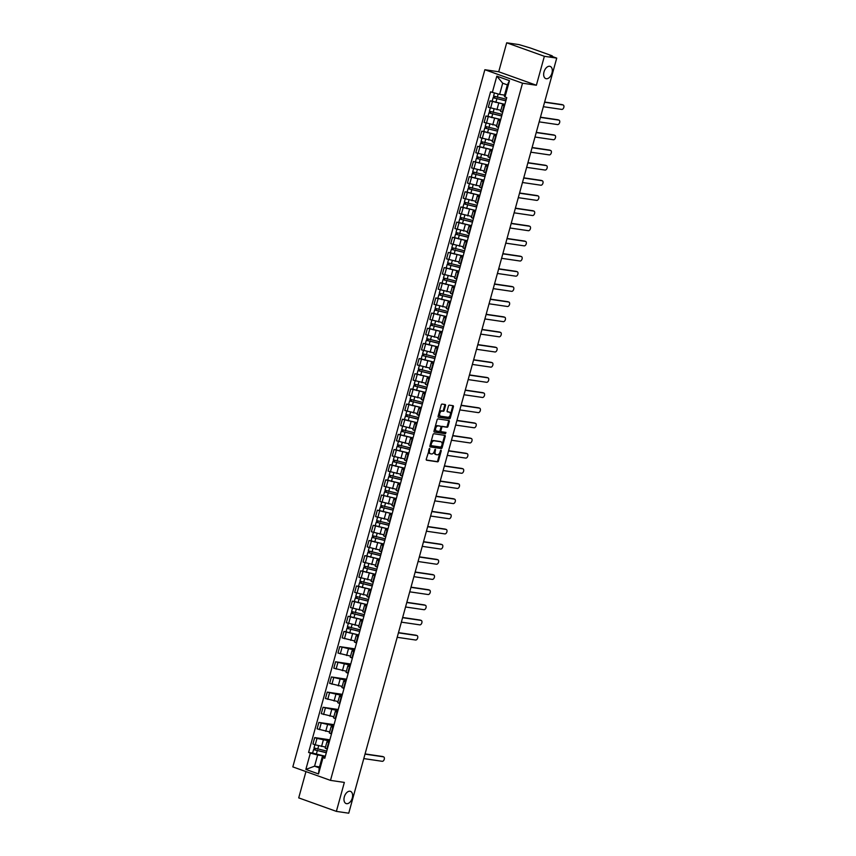 <?xml version="1.0" encoding="UTF-8"?>
<svg xmlns="http://www.w3.org/2000/svg" width="856" height="856" viewBox="0 0 856 856"><rect width="100%" height="100%" fill="white"/><g stroke="black" fill="none" stroke-linecap="round" stroke-linejoin="round"><path stroke-width="1.28" d="M429.669 448.437L426.267 459.18A0.995 0.61 109.7 0 0 426.609 460.218L437.598 461.833A0.995 0.61 109.7 0 0 438.465 460.977L441.257 450.834L441.011 450.106L440.038 452.022A3.178 1.947 109.7 0 1 437.245 454.793L436.335 454.654A3.178 1.947 109.7 0 1 436.1 454.6A3.178 1.947 109.7 0 1 435.223 451.315L435.34 449.272L434.367 451.187A3.178 1.947 109.7 0 1 431.574 453.958L430.664 453.819A3.178 1.947 109.7 0 1 430.429 453.766A3.178 1.947 109.7 0 1 429.552 450.481L429.669 448.437M546.267 78.72A6.484 3.97 109.7 0 0 551.853 73.456A6.484 3.97 109.7 0 0 550.173 66.394A6.484 3.97 109.7 0 0 549.691 66.276A6.484 3.97 109.7 0 0 544.116 71.529A6.484 3.97 109.7 0 0 545.796 78.602A6.484 3.97 109.7 0 0 546.267 78.72M346.584 803.677A6.484 3.97 109.7 0 0 352.158 798.423A6.484 3.97 109.7 0 0 350.479 791.361A6.484 3.97 109.7 0 0 350.008 791.244A6.484 3.97 109.7 0 0 344.433 796.497A6.484 3.97 109.7 0 0 346.113 803.559A6.484 3.97 109.7 0 0 346.584 803.677M445.505 405.584A0.995 0.61 109.7 0 0 445.152 404.535L442.07 404.086A0.995 0.61 109.7 0 0 441.204 404.952L438.101 416.209A0.995 0.61 109.7 0 0 438.443 417.247L449.432 418.862A0.995 0.61 109.7 0 0 450.299 418.006L453.402 406.75A0.995 0.61 109.7 0 0 453.059 405.701L449.336 405.156A0.995 0.61 109.7 0 0 448.458 406.022L447.132 410.837A0.995 0.61 109.7 0 0 447.485 411.875L449.325 412.153A2.664 1.626 109.7 0 1 449.518 412.196A2.664 1.626 109.7 0 1 450.213 415.096A2.664 1.626 109.7 0 1 447.923 417.257L440.69 416.187A2.664 1.626 109.7 0 1 440.498 416.144A2.664 1.626 109.7 0 1 439.813 413.245A2.664 1.626 109.7 0 1 442.092 411.083L443.301 411.265A0.995 0.61 109.7 0 0 444.178 410.399L445.505 405.584L444.745 405.316A0.995 0.61 109.7 0 0 444.692 404.471M522.524 83.203L536.38 85.247L544.363 56.293L556.732 58.112L348.745 813.2L336.376 811.381L344.347 782.416L330.491 780.383L522.524 83.203L484.86 69.721L292.827 766.89L330.491 780.383M433.906 433.746A0.995 0.61 109.7 0 0 433.029 434.613L429.926 445.869A0.995 0.61 109.7 0 0 430.279 446.918L441.257 448.533A0.995 0.61 109.7 0 0 442.135 447.667L445.227 436.41A0.995 0.61 109.7 0 0 444.885 435.372L433.906 433.746M434.013 431.039L437.116 419.782A0.995 0.61 109.7 0 1 437.983 418.916L448.972 420.531A0.995 0.61 109.7 0 1 449.314 421.58L447.988 426.395A0.995 0.61 109.7 0 1 447.121 427.262L442.659 426.598A0.995 0.61 109.7 0 0 441.792 427.465L440.915 430.664A0.995 0.61 109.7 0 0 441.257 431.702L445.944 432.398L445.527 433.725L434.367 432.077A0.995 0.61 109.7 0 1 434.013 431.039M544.363 56.293L506.699 42.8L519.068 44.619L530.41 48.011L551.724 55.651L552.291 56.517M305.956 771.588L298.712 797.888L336.376 811.381M506.699 42.8L498.716 71.765L484.86 69.721M556.732 58.112L550.066 55.726L552.441 56.004M329.068 742.73L326.96 741.745L325.194 748.165L327.302 749.15M329.549 740.986L316.988 738.407L315.222 744.827L325.494 747.063M315.222 744.827L312.932 744.003L314.698 737.583L329.87 739.819M326.96 741.745L329.282 741.938M316.988 738.407L314.698 737.583M333.241 727.579L331.133 726.583L329.367 733.004L331.475 733.988M334.043 724.658L318.871 722.432L317.105 728.841L329.667 731.912M331.133 726.583L333.466 726.776M333.722 725.824L318.871 722.432M337.414 712.417L335.317 711.432L333.551 717.842L335.648 718.826M338.216 709.496L323.044 707.27L321.278 713.679L333.851 716.75M335.317 711.432L337.639 711.614M337.895 710.673L323.044 707.27M341.598 697.255L339.49 696.27L337.724 702.68L339.821 703.664M342.4 694.344L327.217 692.108L325.451 698.517L338.024 701.588M339.49 696.27L341.812 696.452M342.068 695.511L327.217 692.108M345.77 682.093L343.663 681.108L341.897 687.518L344.005 688.502M346.573 679.183L331.4 676.946L329.635 683.356L342.197 686.426M343.663 681.108L345.985 681.29M346.252 680.349L331.4 676.946M349.944 666.931L347.836 665.947L346.07 672.367L348.178 673.351M350.746 664.021L335.573 661.784L333.808 668.204L346.38 671.265M347.836 665.947L350.168 666.139M350.425 665.187L335.573 661.784M354.117 651.769L352.019 650.785L350.254 657.205L352.351 658.189M354.919 648.859L339.746 646.622L337.981 653.042L350.553 656.103M352.019 650.785L354.341 650.977M354.598 650.025L339.746 646.622M358.3 636.618L356.192 635.623L354.427 642.043L356.535 643.027M346.017 631.771L343.919 631.471L342.154 637.88L354.726 640.951M356.192 635.623L358.514 635.815M357.252 634.649L343.919 631.471M362.473 621.456L360.365 620.472L358.6 626.881L360.708 627.865M350.19 616.62L348.103 616.309L346.338 622.719L358.899 625.79M360.365 620.472L362.687 620.654M361.425 619.487L348.103 616.309M366.646 606.294L364.538 605.31L362.773 611.719L364.881 612.703M354.373 601.458L352.276 601.147L350.511 607.557L363.083 610.628M364.538 605.31L366.871 605.492M365.608 604.325L352.276 601.147M370.819 591.132L368.722 590.148L366.957 596.557L369.054 597.542M358.546 586.296L356.449 585.986L354.684 592.395L367.256 595.466M368.722 590.148L371.044 590.33M369.781 589.163L356.449 585.986M375.003 575.97L372.895 574.986L371.13 581.406L373.237 582.39M362.719 571.134L360.633 570.824L358.857 577.244L371.429 580.304M372.895 574.986L375.217 575.178M373.954 574.002L360.633 570.824M379.176 560.808L377.068 559.824L375.303 566.244L377.41 567.228M366.892 555.972L364.806 555.662L363.04 562.082L375.602 565.142M377.068 559.824L379.39 560.017M378.127 558.84L364.806 555.662M383.349 545.657L381.252 544.662L379.476 551.082L381.583 552.067M371.076 540.81L368.979 540.51L367.213 546.92L379.786 549.991M381.252 544.662L383.574 544.855M382.311 543.688L368.979 540.51M387.522 530.495L385.425 529.511L383.659 535.92L385.756 536.905M375.249 525.659L373.152 525.349L371.386 531.758L383.959 534.829M385.425 529.511L387.747 529.693M386.484 528.527L373.152 525.349M391.706 515.333L389.598 514.349L387.832 520.758L389.94 521.743M379.422 510.497L377.336 510.187L375.559 516.596L388.132 519.667M389.598 514.349L391.92 514.531M390.657 513.365L377.336 510.187M395.879 500.172L393.771 499.187L392.005 505.596L394.113 506.591M396.339 498.524L381.509 495.025L379.743 501.434L392.305 504.505M393.771 499.187L396.103 499.369M394.83 498.203L381.509 495.025M400.052 485.01L397.954 484.025L396.178 490.445L398.286 491.43M387.779 480.173L385.682 479.863L383.916 486.283L396.489 489.343M397.954 484.025L400.276 484.218M399.014 483.041L385.682 479.863M404.225 469.848L402.127 468.863L400.362 475.283L402.459 476.268M391.952 465.011L389.855 464.701L388.089 471.121L400.661 474.181M402.127 468.863L404.449 469.056M403.187 467.879L389.855 464.701M408.408 454.697L406.3 453.712L404.535 460.121L406.643 461.106M396.125 449.849L394.038 449.55L392.262 455.959L404.835 459.03M406.3 453.712L408.622 453.894M407.36 452.728L394.038 449.55M412.581 439.535L410.473 438.55L408.708 444.96L410.816 445.944M400.298 434.698L398.211 434.388L396.446 440.797L409.008 443.868M410.473 438.55L412.806 438.732M411.543 437.566L398.211 434.388M416.754 424.373L414.657 423.388L412.881 429.798L414.989 430.782M404.481 419.536L402.384 419.226L400.619 425.635L413.191 428.706M414.657 423.388L416.979 423.57M415.716 422.404L402.384 419.226M420.938 409.211L418.83 408.226L417.065 414.636L419.162 415.631M408.654 404.374L406.557 404.064L404.792 410.484L417.364 413.544M418.83 408.226L421.152 408.419M419.889 407.242L406.557 404.064M425.111 394.049L423.003 393.065L421.238 399.485L423.346 400.469M412.827 389.213L410.741 388.902L408.975 395.322L421.537 398.382M423.003 393.065L425.325 393.257M424.062 392.08L410.741 388.902M429.284 378.887L427.176 377.903L425.411 384.323L427.519 385.307M417 374.051L414.914 373.74L413.148 380.16L425.71 383.221M427.176 377.903L429.509 378.095M428.246 376.918L414.914 373.74M433.457 363.736L431.36 362.751L429.594 369.161L431.692 370.145M421.184 358.889L419.087 358.589L417.321 364.998L429.894 368.069M431.36 362.751L433.682 362.933M432.419 361.767L419.087 358.589M437.641 348.574L435.533 347.59L433.767 353.999L435.865 354.983M425.357 343.738L423.26 343.427L421.494 349.837L434.067 352.907M435.533 347.59L437.855 347.771M436.592 346.605L423.26 343.427M441.814 333.412L439.706 332.428L437.94 338.837L440.048 339.821M429.53 328.576L427.444 328.265L425.678 334.675L438.24 337.745M439.706 332.428L442.028 332.61M440.765 331.443L427.444 328.265M445.987 318.25L443.879 317.266L442.113 323.675L444.221 324.67M433.714 313.414L431.617 313.103L429.851 319.523L442.424 322.584M443.879 317.266L446.211 317.458M444.949 316.281L431.617 313.103M450.16 303.088L448.062 302.104L446.297 308.524L448.394 309.508M437.887 298.252L435.79 297.942L434.024 304.361L446.597 307.422M448.062 302.104L450.384 302.296M449.122 301.119L435.79 297.942M454.343 287.926L452.236 286.942L450.47 293.362L452.567 294.346M442.06 283.09L439.963 282.78L438.197 289.2L450.77 292.26M452.236 286.942L454.557 287.135M453.295 285.958L439.963 282.78M458.516 272.775L456.409 271.791L454.643 278.2L456.751 279.184M446.233 267.928L444.146 267.628L442.381 274.038L454.943 277.109M456.409 271.791L458.73 271.973M457.468 270.806L444.146 267.628M462.689 257.613L460.582 256.629L458.816 263.038L460.924 264.023M450.417 252.777L448.319 252.466L446.554 258.876L459.126 261.947M460.582 256.629L462.914 256.811M461.651 255.644L448.319 252.466M466.862 242.451L464.765 241.467L463 247.876L465.097 248.861M454.59 237.615L452.492 237.305L450.727 243.714L463.299 246.785M464.765 241.467L467.087 241.649M465.825 240.483L452.492 237.305M471.046 227.289L468.938 226.305L467.173 232.714L469.281 233.709M458.763 222.453L456.676 222.143L454.9 228.563L467.472 231.623M468.938 226.305L471.26 226.498M469.998 225.321L456.676 222.143M475.219 212.128L473.111 211.143L471.346 217.563L473.454 218.548M462.935 207.291L460.849 206.981L459.084 213.401L471.645 216.461M473.111 211.143L475.433 211.336M474.171 210.159L460.849 206.981M479.392 196.966L477.295 195.981L475.519 202.401L477.627 203.386M467.119 192.129L465.022 191.819L463.257 198.239L475.829 201.299M477.295 195.981L479.617 196.174M478.354 194.997L465.022 191.819M483.565 181.814L481.468 180.83L479.702 187.239L481.8 188.224M471.292 176.967L469.195 176.668L467.43 183.077L480.002 186.148M481.468 180.83L483.79 181.012M482.527 179.846L469.195 176.668M487.749 166.653L485.641 165.668L483.875 172.077L485.983 173.062M488.198 164.994L473.379 161.506L471.603 167.915L484.175 170.986M485.641 165.668L487.963 165.85M486.7 164.684L473.379 161.506M491.922 151.491L489.814 150.506L488.048 156.916L490.156 157.9M479.638 146.654L477.552 146.344L475.786 152.753L488.348 155.824M489.814 150.506L492.136 150.688M490.873 149.522L477.552 146.344M496.095 136.329L493.998 135.344L492.221 141.754L494.329 142.749M483.822 131.492L481.725 131.182L479.959 137.602L492.532 140.662M493.998 135.344L496.32 135.537M495.057 134.36L481.725 131.182M500.268 121.167L498.171 120.182L496.405 126.602L498.502 127.587M487.995 116.33L485.898 116.02L484.132 122.44L496.705 125.5M498.171 120.182L500.493 120.375M499.23 119.198L485.898 116.02M504.452 106.005L502.344 105.021L500.578 111.441L502.686 112.425M492.168 101.169L490.081 100.858L488.305 107.278L500.878 110.338M502.344 105.021L504.666 105.213M503.403 104.036L490.081 100.858M323.846 755.923L317.651 755.013L314.569 766.184L319.245 767.864L322.316 756.683L325.109 757.1M319.502 766.912L314.569 766.184L305.86 769.426L310.364 753.098L317.651 755.013M322.316 756.683L323.022 757.635L318.518 773.952L305.86 769.426M492.328 92.469L496.822 76.141L509.481 80.678L504.987 96.996L504.291 96.054L507.362 84.883L502.697 83.203L499.615 94.385L490.563 91.838L308.588 752.467L310.364 753.098M323.022 757.635L324.788 758.266L506.752 97.638L504.987 96.996M536.38 85.247L498.716 71.765M499.615 94.385L504.195 95.059M312.611 753.055L308.588 752.467M318.518 773.952L319.245 767.864M507.362 84.883L509.481 80.678M502.697 83.203L496.822 76.141M429.188 448.747L428.792 450.213A3.178 1.947 109.7 0 0 429.669 453.487A3.178 1.947 109.7 0 0 429.905 453.552M435.576 454.386A3.178 1.947 109.7 0 1 435.351 454.322A3.178 1.947 109.7 0 1 434.474 451.048L434.859 449.582M426.32 460.014L436.838 461.566A0.995 0.61 109.7 0 0 437.716 460.699L440.53 450.417M429.99 446.714L440.508 448.266A0.995 0.61 109.7 0 0 441.375 447.399L444.478 436.143A0.995 0.61 109.7 0 0 444.425 435.297M431.071 444.949L431.264 445.666L440.958 447.1L441.942 445.109A3.178 1.947 109.7 0 0 441.065 441.824A3.178 1.947 109.7 0 0 440.84 441.771L434.249 440.797A3.178 1.947 109.7 0 0 431.456 443.569L431.071 444.949L430.322 444.681L431.221 445.644M440.53 441.664A3.178 1.947 109.7 0 0 440.316 441.557A3.178 1.947 109.7 0 0 440.08 441.503L440.84 441.771M430.322 444.681L430.696 443.29A3.178 1.947 109.7 0 1 433.489 440.53L440.08 441.503M441.118 431.659L440.508 431.435A0.995 0.61 109.7 0 1 440.155 430.397L441.033 427.198A0.995 0.61 109.7 0 1 441.91 426.331L446.361 426.994A0.995 0.61 109.7 0 0 447.239 426.127L448.565 421.312A0.995 0.61 109.7 0 0 448.501 420.467M434.078 431.884L444.778 433.457L445.366 432.312M438.037 425.924A2.664 1.626 109.7 0 0 435.758 428.075A2.664 1.626 109.7 0 0 436.442 430.975A2.664 1.626 109.7 0 0 436.635 431.028L439.182 431.403A0.995 0.61 109.7 0 0 440.059 430.536L440.936 427.337A0.995 0.61 109.7 0 0 440.594 426.299L437.288 425.657A2.664 1.626 109.7 0 0 434.998 427.807A2.664 1.626 109.7 0 0 435.693 430.707A2.664 1.626 109.7 0 0 435.886 430.761M439.973 426.074A0.995 0.61 109.7 0 0 439.834 426.031L440.594 426.299M437.288 425.657L439.834 426.031M439.941 415.92A2.664 1.626 109.7 0 1 439.749 415.866A2.664 1.626 109.7 0 1 439.053 412.977A2.664 1.626 109.7 0 1 441.343 410.816L442.552 410.998A0.995 0.61 109.7 0 0 443.419 410.131L444.745 405.316M448.951 412.014A2.664 1.626 109.7 0 0 448.769 411.929A2.664 1.626 109.7 0 0 448.576 411.875L449.325 412.153M447.196 411.672L448.576 411.875M438.154 417.043L448.672 418.595A0.995 0.61 109.7 0 0 449.55 417.728L452.653 406.472A0.995 0.61 109.7 0 0 452.589 405.637M326.767 751.087L314.013 747.951L314.912 744.709M325.483 747.117L324.638 746.935M326.35 752.595L314.826 749.952L315.479 748.583M363.789 758.587L382.215 761.305A2.333 1.423 109.7 0 0 384.226 759.411A2.333 1.423 109.7 0 0 383.616 756.875A2.333 1.423 109.7 0 0 383.445 756.832L365.02 754.115M326.307 752.745L313.564 749.599L314.494 748.24M325.344 756.244L312.601 753.098L313.564 749.599M365.073 753.922L382.471 756.479A2.333 1.423 -70.3 0 1 382.643 756.522A2.333 1.423 -70.3 0 1 382.793 756.597M315.062 750.091L314.12 749.599M360.173 629.813L347.418 626.667L348.317 623.425M358.889 625.843L358.043 625.661M359.755 631.321L348.242 628.678L348.884 627.309M397.195 637.303L415.62 640.02A2.333 1.423 109.7 0 0 417.632 638.127A2.333 1.423 109.7 0 0 417.022 635.591A2.333 1.423 109.7 0 0 416.851 635.548L398.425 632.841M359.713 631.461L346.969 628.325L347.9 626.956M358.75 634.959L346.006 631.824L346.969 628.325M398.479 632.638L415.877 635.195A2.333 1.423 -70.3 0 1 416.048 635.238A2.333 1.423 -70.3 0 1 416.198 635.312M348.467 628.807L347.525 628.325M364.346 614.651L351.602 611.516L352.49 608.274M363.062 610.681L362.216 610.499M363.928 616.16L352.415 613.517L353.057 612.147M401.368 622.152L419.804 624.859A2.333 1.423 109.7 0 0 421.805 622.975A2.333 1.423 109.7 0 0 421.195 620.429A2.333 1.423 109.7 0 0 421.034 620.386L402.598 617.679M363.896 616.299L351.142 613.163L352.073 611.794M362.923 619.798L350.179 616.662L351.142 613.163M402.652 617.476L420.05 620.044A2.333 1.423 -70.3 0 1 420.221 620.086A2.333 1.423 -70.3 0 1 420.382 620.161M352.64 613.656L351.698 613.163M368.519 599.489L355.775 596.354L356.663 593.112M367.235 595.519L366.389 595.337M368.101 600.998L356.588 598.355L357.23 596.985M405.541 606.99L423.977 609.697A2.333 1.423 109.7 0 0 425.978 607.813A2.333 1.423 109.7 0 0 425.379 605.267A2.333 1.423 109.7 0 0 425.207 605.235L406.782 602.517M368.069 601.137L355.315 598.002L356.257 596.643M367.106 604.636L354.352 601.5L355.315 598.002M406.835 602.314L424.223 604.882A2.333 1.423 -70.3 0 1 424.394 604.925A2.333 1.423 -70.3 0 1 424.555 604.999M356.813 598.494L355.882 598.002M372.702 584.327L359.948 581.192L360.847 577.95M371.418 580.357L370.562 580.175M372.285 585.836L360.761 583.193L361.403 581.823M409.724 591.828L428.15 594.535A2.333 1.423 109.7 0 0 430.151 592.652A2.333 1.423 109.7 0 0 429.552 590.116A2.333 1.423 109.7 0 0 429.38 590.073L410.955 587.355M372.242 585.986L359.499 582.84L360.43 581.481M371.279 589.484L358.536 586.339L359.499 582.84M411.008 587.163L428.407 589.72A2.333 1.423 -70.3 0 1 428.567 589.763A2.333 1.423 -70.3 0 1 428.728 589.838M360.997 583.332L360.055 582.84M376.875 569.165L364.121 566.03L365.02 562.788M375.591 565.195L374.746 565.014M376.458 570.674L364.945 568.031L365.587 566.672M413.897 576.666L432.323 579.384A2.333 1.423 109.7 0 0 434.334 577.49A2.333 1.423 109.7 0 0 433.725 574.954A2.333 1.423 109.7 0 0 433.553 574.911L415.128 572.193M376.415 570.824L363.672 567.688L364.603 566.319M375.452 574.322L362.709 571.177L363.672 567.688M415.181 572.001L432.58 574.558A2.333 1.423 -70.3 0 1 432.751 574.601A2.333 1.423 -70.3 0 1 432.901 574.676M365.17 568.17L364.228 567.678M381.048 554.014L368.305 550.868L369.193 547.626M379.764 550.034L378.919 549.862M380.631 555.512L369.118 552.869L369.76 551.51M418.07 561.504L436.507 564.222A2.333 1.423 109.7 0 0 438.507 562.328A2.333 1.423 109.7 0 0 437.898 559.792A2.333 1.423 109.7 0 0 437.737 559.749L419.301 557.031M380.599 555.662L367.845 552.527L368.776 551.157M379.625 559.161L366.882 556.025L367.845 552.527M419.354 556.839L436.753 559.396A2.333 1.423 -70.3 0 1 436.924 559.439A2.333 1.423 -70.3 0 1 437.084 559.514M369.343 553.008L368.401 552.516M385.221 538.852L372.478 535.706L373.366 532.475M383.948 534.882L383.092 534.7M384.815 540.361L373.291 537.718L373.933 536.348M422.254 546.342L440.68 549.06A2.333 1.423 109.7 0 0 442.68 547.166A2.333 1.423 109.7 0 0 442.081 544.63A2.333 1.423 109.7 0 0 441.91 544.587L423.485 541.88M384.772 540.5L372.018 537.365L372.959 535.995M383.809 543.999L371.055 540.864L372.018 537.365M423.538 541.677L440.926 544.234A2.333 1.423 -70.3 0 1 441.097 544.277A2.333 1.423 -70.3 0 1 441.257 544.352M373.526 537.846L372.585 537.365M389.405 523.69L376.651 520.555L377.55 517.313M388.121 519.72L387.265 519.538M388.988 525.199L377.464 522.556L378.106 521.186M426.427 531.191L444.853 533.898A2.333 1.423 109.7 0 0 446.853 532.015A2.333 1.423 109.7 0 0 446.254 529.468A2.333 1.423 109.7 0 0 446.083 529.425L427.658 526.718M388.945 525.338L376.201 522.203L377.132 520.833M387.982 528.837L375.238 525.702L376.201 522.203M427.711 526.515L445.109 529.083A2.333 1.423 -70.3 0 1 445.27 529.126A2.333 1.423 -70.3 0 1 445.43 529.201M377.699 522.695L376.758 522.203M393.578 508.528L380.834 505.393L381.723 502.151M392.294 504.559L391.449 504.377M393.161 510.037L381.648 507.394L382.29 506.024M430.6 516.029L449.026 518.736A2.333 1.423 109.7 0 0 451.037 516.853A2.333 1.423 109.7 0 0 450.427 514.317A2.333 1.423 109.7 0 0 450.256 514.274L431.831 511.556M393.118 510.176L380.374 507.041L381.305 505.682M392.155 513.675L379.411 510.54L380.374 507.041M431.884 511.353L449.282 513.921A2.333 1.423 -70.3 0 1 449.454 513.964A2.333 1.423 -70.3 0 1 449.603 514.039M381.872 507.533L380.931 507.041M397.751 493.366L385.007 490.231L385.895 486.989M396.467 489.397L395.622 489.215M397.334 494.875L385.821 492.232L386.463 490.863M434.773 500.867L453.209 503.585A2.333 1.423 109.7 0 0 455.21 501.691A2.333 1.423 109.7 0 0 454.611 499.155A2.333 1.423 109.7 0 0 454.44 499.112L436.004 496.394M397.302 495.025L384.547 491.879L385.478 490.52M436.068 496.202L453.455 498.759A2.333 1.423 -70.3 0 1 453.627 498.802A2.333 1.423 -70.3 0 1 453.787 498.877M386.045 492.371L385.104 491.879M401.924 478.204L389.18 475.069L390.069 471.827M400.651 474.235L399.795 474.053M401.518 479.713L389.994 477.07L390.636 475.711M438.957 485.705L457.382 488.423A2.333 1.423 109.7 0 0 459.383 486.529A2.333 1.423 109.7 0 0 458.784 483.993A2.333 1.423 109.7 0 0 458.613 483.95L440.187 481.233M401.475 479.863L388.731 476.728L389.662 475.358M400.512 483.362L387.757 480.216L388.731 476.728M440.241 481.04L457.628 483.597A2.333 1.423 -70.3 0 1 457.8 483.64A2.333 1.423 -70.3 0 1 457.96 483.715M390.229 477.209L389.287 476.717M406.108 463.053L393.353 459.907L394.252 456.665M404.824 459.073L403.968 458.902M405.69 464.551L394.167 461.908L394.819 460.549M443.13 470.543L461.555 473.261A2.333 1.423 109.7 0 0 463.567 471.367A2.333 1.423 109.7 0 0 462.957 468.831A2.333 1.423 109.7 0 0 462.786 468.788L444.36 466.071M405.648 464.701L392.904 461.566L393.835 460.196M404.685 468.2L391.941 465.065L392.904 461.566M444.414 465.878L461.812 468.435A2.333 1.423 -70.3 0 1 461.983 468.478A2.333 1.423 -70.3 0 1 462.133 468.553M394.402 462.047L393.46 461.555M410.281 447.891L397.537 444.745L398.425 441.514M408.997 443.922L408.151 443.74M409.864 449.4L398.35 446.757L398.992 445.388M447.303 455.381L465.728 458.099A2.333 1.423 109.7 0 0 467.74 456.216A2.333 1.423 109.7 0 0 467.13 453.669A2.333 1.423 109.7 0 0 466.959 453.627L448.533 450.919M409.821 449.539L397.077 446.404L398.008 445.034M408.858 453.038L396.114 449.903L397.077 446.404M448.587 450.716L465.985 453.273A2.333 1.423 -70.3 0 1 466.156 453.316A2.333 1.423 -70.3 0 1 466.317 453.391M398.575 446.885L397.633 446.404M414.454 432.729L401.71 429.594L402.598 426.352M413.17 428.76L412.325 428.578M414.036 434.238L402.523 431.595L403.165 430.226M451.476 440.23L469.912 442.937A2.333 1.423 109.7 0 0 471.913 441.054A2.333 1.423 109.7 0 0 471.314 438.507A2.333 1.423 109.7 0 0 471.142 438.465L452.706 435.758M414.004 434.377L401.25 431.242L402.181 429.873M413.041 437.876L400.287 434.741L401.25 431.242M452.771 435.554L470.158 438.122A2.333 1.423 -70.3 0 1 470.329 438.165A2.333 1.423 -70.3 0 1 470.49 438.24M402.748 431.734L401.806 431.242M418.627 417.568L405.883 414.432L406.782 411.19M417.354 413.598L416.498 413.416M418.22 419.076L406.696 416.433L407.338 415.064M455.66 425.068L474.085 427.775A2.333 1.423 109.7 0 0 476.086 425.892A2.333 1.423 109.7 0 0 475.487 423.356A2.333 1.423 109.7 0 0 475.315 423.313L456.89 420.596M418.177 419.215L405.434 416.08L406.365 414.721M417.214 422.714L404.46 419.579L405.434 416.08M456.944 420.392L474.331 422.96A2.333 1.423 -70.3 0 1 474.502 423.003A2.333 1.423 -70.3 0 1 474.663 423.078M406.932 416.572L405.99 416.08M422.81 402.406L410.056 399.271L410.955 396.028M421.526 398.436L420.681 398.254M422.393 403.914L410.869 401.271L411.522 399.902M459.833 409.906L478.258 412.624A2.333 1.423 109.7 0 0 480.27 410.73A2.333 1.423 109.7 0 0 479.66 408.194A2.333 1.423 109.7 0 0 479.488 408.151L461.063 405.434M422.35 404.064L409.607 400.918L410.538 399.559M421.387 407.563L408.644 404.417L409.607 400.918M461.117 405.241L478.515 407.798A2.333 1.423 -70.3 0 1 478.686 407.841A2.333 1.423 -70.3 0 1 478.836 407.916M411.105 401.411L410.163 400.918M426.984 387.244L414.24 384.109L415.128 380.867M425.7 383.274L424.854 383.103M426.566 388.752L415.053 386.11L415.695 384.751M464.005 394.744L482.431 397.462A2.333 1.423 109.7 0 0 484.443 395.568A2.333 1.423 109.7 0 0 483.833 393.032A2.333 1.423 109.7 0 0 483.661 392.99L465.236 390.272M426.523 388.902L413.78 385.767L414.711 384.398M425.56 392.401L412.817 389.255L413.78 385.767M465.29 390.079L482.688 392.637A2.333 1.423 -70.3 0 1 482.859 392.679A2.333 1.423 -70.3 0 1 483.019 392.754M415.278 386.249L414.336 385.756M431.156 372.093L418.413 368.947L419.301 365.705M429.873 368.112L429.027 367.941M430.739 373.591L419.226 370.948L419.868 369.589M468.179 379.583L486.615 382.3A2.333 1.423 109.7 0 0 488.615 380.406A2.333 1.423 109.7 0 0 488.016 377.87A2.333 1.423 109.7 0 0 487.845 377.828L469.409 375.11M430.707 373.74L417.953 370.605L418.894 369.236M429.744 377.239L416.99 374.104L417.953 370.605M469.473 374.917L486.861 377.475A2.333 1.423 -70.3 0 1 487.032 377.517A2.333 1.423 -70.3 0 1 487.192 377.592M419.451 371.087L418.509 370.605M435.33 356.931L422.586 353.785L423.485 350.553M434.056 352.961L433.2 352.779M434.923 358.439L423.399 355.796L424.041 354.427M472.362 364.421L490.788 367.138A2.333 1.423 109.7 0 0 492.789 365.255A2.333 1.423 109.7 0 0 492.189 362.709A2.333 1.423 109.7 0 0 492.018 362.666L473.593 359.959M434.88 358.578L422.136 355.443L423.067 354.074M433.917 362.077L421.173 358.942L422.136 355.443M473.646 359.755L491.034 362.313A2.333 1.423 -70.3 0 1 491.205 362.356A2.333 1.423 -70.3 0 1 491.365 362.43M423.634 355.925L422.693 355.443M439.513 341.769L426.759 338.634L427.658 335.392M438.229 337.799L437.384 337.617M439.096 343.277L427.572 340.635L428.225 339.265M476.535 349.269L494.961 351.976A2.333 1.423 109.7 0 0 496.972 350.093A2.333 1.423 109.7 0 0 496.362 347.547A2.333 1.423 109.7 0 0 496.191 347.504L477.766 344.797M439.053 343.416L426.309 340.281L427.24 338.912M438.09 346.915L425.346 343.78L426.309 340.281M477.819 344.594L495.217 347.161A2.333 1.423 -70.3 0 1 495.389 347.204A2.333 1.423 -70.3 0 1 495.538 347.279M427.807 340.774L426.866 340.281M443.686 326.607L430.943 323.472L431.831 320.23M442.402 322.637L441.557 322.455M443.269 328.115L431.756 325.473L432.398 324.103M480.708 334.108L499.134 336.815A2.333 1.423 109.7 0 0 501.145 334.931A2.333 1.423 109.7 0 0 500.535 332.395A2.333 1.423 109.7 0 0 500.375 332.353L481.939 329.635M443.226 328.255L430.482 325.12L431.413 323.761M442.263 331.754L429.519 328.618L430.482 325.12M481.992 329.432L499.39 332A2.333 1.423 -70.3 0 1 499.562 332.042A2.333 1.423 -70.3 0 1 499.722 332.117M431.98 325.612L431.039 325.12M447.859 311.445L435.115 308.31L436.004 305.068M446.575 307.475L445.73 307.293M447.442 312.954L435.929 310.311L436.571 308.941M484.881 318.946L503.317 321.663A2.333 1.423 109.7 0 0 505.318 319.77A2.333 1.423 109.7 0 0 504.719 317.234A2.333 1.423 109.7 0 0 504.548 317.191L486.122 314.473M447.41 313.103L434.655 309.958L435.597 308.599M446.447 316.602L433.692 313.457L434.655 309.958M486.176 314.28L503.563 316.838A2.333 1.423 -70.3 0 1 503.735 316.88A2.333 1.423 -70.3 0 1 503.895 316.955M436.153 310.45L435.212 309.958M452.043 296.283L439.289 293.148L440.187 289.906M450.759 292.313L449.903 292.142M451.626 297.792L440.102 295.149L440.744 293.79M489.065 303.784L507.49 306.502A2.333 1.423 109.7 0 0 509.491 304.608A2.333 1.423 109.7 0 0 508.892 302.072A2.333 1.423 109.7 0 0 508.721 302.029L490.295 299.311M451.583 297.942L438.839 294.806L439.77 293.437M450.62 301.44L437.876 298.305L438.839 294.806M490.349 299.119L507.747 301.676A2.333 1.423 -70.3 0 1 507.908 301.719A2.333 1.423 -70.3 0 1 508.068 301.794M440.337 295.288L439.396 294.796M456.216 281.132L443.462 277.986L444.36 274.744M454.932 277.151L454.087 276.98M455.799 282.63L444.285 279.987L444.927 278.628M493.238 288.622L511.663 291.34A2.333 1.423 109.7 0 0 513.675 289.446A2.333 1.423 109.7 0 0 513.065 286.91A2.333 1.423 109.7 0 0 512.894 286.867L494.468 284.16M455.756 282.78L443.012 279.645L443.943 278.275M454.793 286.279L442.049 283.143L443.012 279.645M494.522 283.957L511.92 286.514A2.333 1.423 -70.3 0 1 512.091 286.557A2.333 1.423 -70.3 0 1 512.241 286.632M444.51 280.126L443.569 279.645M460.389 265.97L447.645 262.824L448.533 259.593M459.105 262L458.26 261.818M459.972 267.479L448.458 264.836L449.1 263.466M497.411 273.46L515.836 276.178A2.333 1.423 109.7 0 0 517.848 274.295A2.333 1.423 109.7 0 0 517.238 271.748A2.333 1.423 109.7 0 0 517.077 271.705L498.641 268.998M459.929 267.618L447.185 264.483L448.116 263.113M458.966 271.117L446.222 267.981L447.185 264.483M498.695 268.795L516.093 271.352A2.333 1.423 -70.3 0 1 516.264 271.395A2.333 1.423 -70.3 0 1 516.425 271.47M448.683 264.964L447.742 264.483M464.562 250.808L451.818 247.673L452.706 244.431M463.278 246.838L462.433 246.656M464.145 252.317L452.631 249.674L453.273 248.304M501.584 258.309L520.02 261.016A2.333 1.423 109.7 0 0 522.021 259.133A2.333 1.423 109.7 0 0 521.422 256.586A2.333 1.423 109.7 0 0 521.25 256.543L502.825 253.836M464.113 252.456L451.358 249.321L452.3 247.962M463.15 255.955L450.395 252.82L451.358 249.321M502.879 253.633L520.266 256.201A2.333 1.423 -70.3 0 1 520.437 256.244A2.333 1.423 -70.3 0 1 520.598 256.319M452.856 249.813L451.925 249.321M468.746 235.646L455.991 232.511L456.89 229.269M467.462 231.676L466.606 231.495M468.328 237.155L456.804 234.512L457.446 233.142M505.768 243.147L524.193 245.854A2.333 1.423 109.7 0 0 526.194 243.971A2.333 1.423 109.7 0 0 525.595 241.435A2.333 1.423 109.7 0 0 525.423 241.392L506.998 238.674M468.286 237.294L455.542 234.159L456.473 232.8M467.323 240.793L454.579 237.658L455.542 234.159M507.052 238.471L524.45 241.039A2.333 1.423 -70.3 0 1 524.61 241.082A2.333 1.423 -70.3 0 1 524.771 241.157M457.04 234.651L456.098 234.159M472.919 220.484L460.164 217.349L461.063 214.107M471.635 216.514L470.789 216.333M472.501 221.993L460.988 219.35L461.63 217.98M509.941 227.985L528.366 230.703A2.333 1.423 109.7 0 0 530.378 228.809A2.333 1.423 109.7 0 0 529.768 226.273A2.333 1.423 109.7 0 0 529.596 226.23L511.171 223.512M472.459 222.143L459.715 218.997L460.646 217.638M471.495 225.642L458.752 222.496L459.715 218.997M511.225 223.32L528.623 225.877A2.333 1.423 -70.3 0 1 528.794 225.92A2.333 1.423 -70.3 0 1 528.944 225.995M461.213 219.489L460.271 218.997M477.092 205.322L464.348 202.187L465.236 198.945M475.808 201.353L474.962 201.181M476.674 206.831L465.161 204.188L465.803 202.829M514.114 212.823L532.55 215.541A2.333 1.423 109.7 0 0 534.551 213.647A2.333 1.423 109.7 0 0 533.941 211.111A2.333 1.423 109.7 0 0 533.78 211.068L515.344 208.35M476.642 206.981L463.888 203.846L464.819 202.476M475.669 210.48L462.925 207.345L463.888 203.846M515.398 208.158L532.796 210.715A2.333 1.423 -70.3 0 1 532.967 210.758A2.333 1.423 -70.3 0 1 533.128 210.833M465.386 204.327L464.444 203.835M481.265 190.171L468.521 187.025L469.409 183.783M479.991 186.191L479.135 186.019M480.858 191.669L469.334 189.026L469.976 187.667M518.297 197.661L536.723 200.379A2.333 1.423 109.7 0 0 538.724 198.485A2.333 1.423 109.7 0 0 538.124 195.949A2.333 1.423 109.7 0 0 537.953 195.906L519.528 193.199M480.815 191.819L468.061 188.684L469.002 187.314M479.852 195.318L467.098 192.183L468.061 188.684M519.581 192.996L536.969 195.553A2.333 1.423 -70.3 0 1 537.14 195.596A2.333 1.423 -70.3 0 1 537.301 195.671M469.57 189.165L468.628 188.684M485.448 175.009L472.694 171.874L473.593 168.632M484.164 171.04L483.308 170.858M485.031 176.518L473.507 173.875L474.149 172.505M522.47 182.499L540.896 185.217A2.333 1.423 109.7 0 0 542.897 183.334A2.333 1.423 109.7 0 0 542.297 180.787A2.333 1.423 109.7 0 0 542.126 180.744L523.701 178.037M484.988 176.657L472.245 173.522L473.175 172.152M484.025 180.156L471.281 177.021L472.245 173.522M523.754 177.834L541.153 180.391A2.333 1.423 -70.3 0 1 541.313 180.434A2.333 1.423 -70.3 0 1 541.474 180.509M473.743 174.003L472.801 173.522M489.621 159.847L476.878 156.712L477.766 153.47M488.337 155.878L487.492 155.696M489.204 161.356L477.691 158.713L478.333 157.344M526.643 167.348L545.069 170.055A2.333 1.423 109.7 0 0 547.08 168.172A2.333 1.423 109.7 0 0 546.47 165.625A2.333 1.423 109.7 0 0 546.299 165.583L527.874 162.875M489.161 161.495L476.418 158.36L477.348 157.001M527.927 162.672L545.326 165.24A2.333 1.423 -70.3 0 1 545.497 165.283A2.333 1.423 -70.3 0 1 545.647 165.358M477.916 158.852L476.974 158.36M493.794 144.685L481.051 141.55L481.939 138.308M492.51 140.716L491.665 140.534M493.377 146.194L481.864 143.551L482.506 142.182M530.816 152.186L549.252 154.893A2.333 1.423 109.7 0 0 551.253 153.01A2.333 1.423 109.7 0 0 550.654 150.474A2.333 1.423 109.7 0 0 550.483 150.431L532.047 147.714M493.345 146.333L480.591 143.198L481.521 141.839M492.382 149.832L479.628 146.697L480.591 143.198M532.1 147.51L549.499 150.078A2.333 1.423 -70.3 0 1 549.67 150.121A2.333 1.423 -70.3 0 1 549.83 150.196M482.089 143.69L481.147 143.198M497.967 129.524L485.224 126.388L486.112 123.146M496.694 125.554L495.838 125.372M497.561 131.032L486.037 128.389L486.679 127.02M535 137.024L553.425 139.742A2.333 1.423 109.7 0 0 555.426 137.848A2.333 1.423 109.7 0 0 554.827 135.312A2.333 1.423 109.7 0 0 554.656 135.269L536.231 132.552M497.518 131.182L484.764 128.036L485.705 126.677M496.555 134.681L483.8 131.535L484.764 128.036M536.284 132.359L553.672 134.916A2.333 1.423 -70.3 0 1 553.843 134.959A2.333 1.423 -70.3 0 1 554.003 135.034M486.272 128.528L485.331 128.036M502.151 114.362L489.397 111.227L490.295 107.984M500.867 110.392L500.011 110.221M501.734 115.87L490.21 113.227L490.863 111.868M539.173 121.862L557.598 124.58A2.333 1.423 109.7 0 0 559.599 122.686A2.333 1.423 109.7 0 0 559 120.15A2.333 1.423 109.7 0 0 558.829 120.108L540.404 117.39M501.691 116.02L488.947 112.885L489.878 111.515M500.728 119.519L487.984 116.384L488.947 112.885M540.457 117.197L557.855 119.754A2.333 1.423 -70.3 0 1 558.026 119.797A2.333 1.423 -70.3 0 1 558.176 119.872M490.445 113.367L489.504 112.874M506.324 99.21L493.58 96.065L494.415 93.015M505.907 100.708L494.394 98.066L495.036 96.707M543.346 106.7L561.771 109.418A2.333 1.423 109.7 0 0 563.783 107.524A2.333 1.423 109.7 0 0 563.173 104.988A2.333 1.423 109.7 0 0 563.002 104.946L544.577 102.239M505.864 100.858L493.12 97.723L494.051 96.353M504.901 104.357L492.157 101.222L493.12 97.723M544.63 102.035L562.028 104.593A2.333 1.423 -70.3 0 1 562.199 104.635A2.333 1.423 -70.3 0 1 562.36 104.71M494.618 98.205L493.677 97.723M488.198 116.844L486.433 123.264M484.025 132.006L482.26 138.415M479.852 147.168L478.076 153.577M475.669 162.33L473.903 168.739M471.495 177.492L469.73 183.901M467.323 192.643L465.557 199.063M463.15 207.805L461.373 214.225M458.966 222.967L457.2 229.376M454.793 238.129L453.027 244.538M450.62 253.29L448.854 259.7M446.436 268.452L444.671 274.862M442.263 283.604L440.498 290.024M438.09 298.765L436.325 305.185M433.917 313.927L432.152 320.337M429.733 329.089L427.968 335.499M425.56 344.251L423.795 350.66M421.387 359.402L419.622 365.822M417.214 374.564L415.449 380.984M413.031 389.726L411.265 396.146M408.858 404.888L407.092 411.297M404.685 420.05L402.919 426.459M400.512 435.212L398.736 441.621M396.328 450.363L394.562 456.783M392.155 465.525L390.39 471.945M387.982 480.687L386.216 487.107M383.809 495.849L382.033 502.258M379.625 511.011L377.86 517.42M375.452 526.173L373.687 532.582M371.279 541.324L369.514 547.744M367.106 556.486L365.33 562.906M362.923 571.648L361.157 578.067M358.75 586.809L356.984 593.219M354.577 601.971L352.811 608.381M350.393 617.133L348.627 623.543M346.22 632.284L344.454 638.704M342.047 647.446L340.281 653.866M337.874 662.608L336.108 669.028M333.69 677.77L331.925 684.179M329.517 692.932L327.752 699.341M325.344 708.094L323.579 714.503M321.171 723.245L319.406 729.665M492.371 101.682L490.606 108.102M498.695 103.351L496.929 109.761M494.522 118.513L492.756 124.923M499.797 120.996L498.031 127.416M490.349 133.664L488.583 140.084M495.624 136.157L493.859 142.578M486.176 148.826L484.41 155.246M491.451 151.319L489.685 157.739M481.992 163.988L480.227 170.398M487.278 166.481L485.502 172.891M477.819 179.15L476.054 185.559M483.094 181.643L481.329 188.053M473.646 194.312L471.881 200.721M478.921 196.805L477.156 203.214M469.473 209.474L467.697 215.883M474.748 211.956L472.983 218.376M465.29 224.625L463.524 231.045M470.565 227.118L468.799 233.538M461.117 239.787L459.351 246.207M466.392 242.28L464.626 248.7M456.944 254.949L455.178 261.358M462.219 257.442L460.453 263.851M452.771 270.111L450.994 276.52M458.046 272.604L456.28 279.013M448.587 285.273L446.821 291.682M453.862 287.766L452.096 294.175M444.414 300.424L442.648 306.844M449.689 302.917L447.923 309.337M440.241 315.586L438.475 322.006M445.516 318.079L443.75 324.499M436.068 330.748L434.292 337.168M441.343 333.241L439.577 339.661M431.884 345.91L430.119 352.319M437.159 348.403L435.394 354.812M427.711 361.072L425.946 367.481M432.986 363.565L431.221 369.974M423.538 376.233L421.773 382.643M428.813 378.726L427.048 385.136M419.354 391.385L417.589 397.805M424.64 393.878L422.875 400.298M415.181 406.547L413.416 412.966M420.457 409.04L418.691 415.46M411.008 421.708L409.243 428.128M416.284 424.202L414.518 430.622M406.835 436.87L405.07 443.28M412.111 439.363L410.345 445.773M402.652 452.032L400.886 458.442M407.938 454.525L406.161 460.935M398.479 467.194L396.713 473.603M403.754 469.687L401.988 476.096M394.306 482.345L392.54 488.765M399.581 484.838L397.815 491.258M390.133 497.507L388.367 503.927M395.408 500L393.642 506.42M385.949 512.669L384.184 519.089M391.235 515.162L389.459 521.582M381.776 527.831L380.01 534.24M387.051 530.324L385.286 536.733M377.603 542.993L375.838 549.402M382.878 545.486L381.113 551.895M373.43 558.155L371.654 564.564M378.705 560.648L376.94 567.057M369.246 573.306L367.481 579.726M374.521 575.799L372.756 582.219M365.073 588.468L363.308 594.888M370.348 590.961L368.583 597.381M360.9 603.63L359.135 610.05M366.175 606.123L364.41 612.543M356.727 618.792L354.951 625.201M362.002 621.285L360.237 627.694M352.544 633.954L350.778 640.363M357.819 636.447L356.053 642.856M348.371 649.115L346.605 655.525M353.646 651.609L351.88 658.018M344.198 664.267L342.432 670.687M349.473 666.76L347.707 673.18M340.025 679.429L338.248 685.849M345.3 681.922L343.534 688.342M335.841 694.591L334.075 701.01M341.116 697.084L339.351 703.493M331.668 709.752L329.902 716.162M336.943 712.245L335.178 718.655M327.495 724.914L325.729 731.324M332.77 727.407L331.005 733.817M323.311 740.076L321.546 746.486M328.597 742.569L326.832 748.979M503.981 105.844L502.205 112.254M428.792 450.213L429.552 450.481M434.827 449.732L435.586 449.999M434.474 451.048L435.223 451.315M440.508 450.566L441.257 450.834M437.716 460.699L438.465 460.977M436.838 461.566L437.598 461.833M429.156 448.897L429.905 449.165M444.478 436.143L445.227 436.41M441.375 447.399L442.135 447.667M440.508 448.266L441.257 448.533M433.489 440.53L434.249 440.797M430.696 443.29L431.456 443.569M448.565 421.312L449.314 421.58M447.239 426.127L447.988 426.395M446.361 426.994L447.121 427.262M441.91 426.331L442.659 426.598M441.033 427.198L441.792 427.465M440.155 430.397L440.915 430.664M444.778 433.457L445.527 433.725M443.419 410.131L444.178 410.399M442.552 410.998L443.301 411.265M441.343 410.816L442.092 411.083M452.653 406.472L453.402 406.75M449.55 417.728L450.299 418.006M448.672 418.595L449.432 418.862M317.715 749.182L318.635 745.854M316.292 754.339L317.255 750.84M382.471 756.479L383.445 756.832M351.12 627.908L352.041 624.57M349.697 633.055L350.66 629.556M415.877 635.195L416.851 635.548M355.294 612.746L356.214 609.418M353.881 617.893L354.844 614.394M420.05 620.044L421.034 620.386M359.466 597.584L360.387 594.257M358.054 602.731L359.017 599.232M424.223 604.882L425.207 605.235M363.65 582.422L364.56 579.095M362.227 587.569L363.19 584.07M428.407 589.72L429.38 590.073M367.823 567.26L368.743 563.933M366.4 572.418L367.363 568.919M432.58 574.558L433.553 574.911M371.996 552.099L372.916 548.771M370.584 557.256L371.547 553.757M436.753 559.396L437.737 559.749M376.18 536.947L377.089 533.609M374.757 542.094L375.72 538.595M440.926 544.234L441.91 544.587M380.353 521.785L381.262 518.458M378.93 526.932L379.893 523.433M445.109 529.083L446.083 529.425M384.526 506.624L385.446 503.296M383.103 511.77L384.066 508.271M449.282 513.921L450.256 514.274M388.699 491.462L389.619 488.134M387.286 496.608L388.25 493.11M453.455 498.759L454.44 499.112M392.883 476.3L393.792 472.972M391.46 481.457L392.423 477.958M457.628 483.597L458.613 483.95M397.056 461.138L397.965 457.81M395.633 466.295L396.596 462.796M461.812 468.435L462.786 468.788M401.229 445.987L402.149 442.648M399.805 451.133L400.779 447.635M465.985 453.273L466.959 453.627M405.402 430.825L406.322 427.497M403.989 435.971L404.952 432.473M470.158 438.122L471.142 438.465M409.585 415.663L410.495 412.335M408.162 420.81L409.125 417.311M474.331 422.96L475.315 423.313M413.758 400.501L414.679 397.173M412.335 405.648L413.298 402.149M478.515 407.798L479.488 408.151M417.931 385.339L418.851 382.011M416.519 390.497L417.482 386.998M482.688 392.637L483.661 392.99M422.104 370.177L423.025 366.85M420.692 375.335L421.655 371.836M486.861 377.475L487.845 377.828M426.288 355.026L427.198 351.688M424.865 360.173L425.828 356.674M491.034 362.313L492.018 362.666M430.461 339.864L431.381 336.536M429.038 345.011L430.001 341.512M495.217 347.161L496.191 347.504M434.634 324.702L435.554 321.375M433.222 329.849L434.185 326.35M499.39 332L500.375 332.353M438.807 309.54L439.727 306.213M437.395 314.687L438.358 311.188M503.563 316.838L504.548 317.191M442.991 294.378L443.9 291.051M441.568 299.536L442.531 296.037M507.747 301.676L508.721 302.029M447.164 279.216L448.084 275.889M445.741 284.374L446.704 280.875M511.92 286.514L512.894 286.867M451.337 264.065L452.257 260.738M449.924 269.212L450.887 265.713M516.093 271.352L517.077 271.705M455.51 248.903L456.43 245.576M454.097 254.05L455.06 250.551M520.266 256.201L521.25 256.543M459.693 233.742L460.603 230.414M458.27 238.888L459.233 235.389M524.45 241.039L525.423 241.392M463.866 218.58L464.787 215.252M462.443 223.726L463.406 220.227M528.623 225.877L529.596 226.23M468.039 203.418L468.96 200.09M466.627 208.575L467.59 205.076M532.796 210.715L533.78 211.068M472.212 188.256L473.133 184.928M470.8 193.413L471.763 189.914M536.969 195.553L537.953 195.906M476.396 173.105L477.306 169.777M474.973 178.251L475.936 174.752M541.153 180.391L542.126 180.744M480.569 157.943L481.489 154.615M479.146 163.089L480.109 159.591M545.326 165.24L546.299 165.583M484.742 142.781L485.662 139.453M483.33 147.928L484.293 144.429M549.499 150.078L550.483 150.431M488.926 127.619L489.835 124.291M487.503 132.766L488.466 129.277M553.672 134.916L554.656 135.269M493.099 112.457L494.008 109.129M491.676 117.614L492.639 114.116M557.855 119.754L558.829 120.108M497.272 97.295L498.181 93.999M495.849 102.453L496.822 98.954M562.028 104.593L563.002 104.946M429.669 453.487L430.429 453.766M435.351 454.322L436.1 454.6M430.515 445.398L431.264 445.666M440.316 441.557L441.065 441.824M440.433 431.424L441.182 431.692M435.693 430.707L436.442 430.975M439.909 426.042L440.658 426.32M439.749 415.866L440.498 416.144M448.769 411.929L449.518 412.196M382.643 756.522L383.616 756.875M416.048 635.238L417.022 635.591M420.221 620.086L421.195 620.429M424.394 604.925L425.379 605.267M428.567 589.763L429.552 590.116M432.751 574.601L433.725 574.954M436.924 559.439L437.898 559.792M441.097 544.277L442.081 544.63M445.27 529.126L446.254 529.468M449.454 513.964L450.427 514.317M383.584 495.378L384.547 491.879M453.627 498.802L454.611 499.155M457.8 483.64L458.784 483.993M461.983 468.478L462.957 468.831M466.156 453.316L467.13 453.669M470.329 438.165L471.314 438.507M474.502 423.003L475.487 423.356M478.686 407.841L479.66 408.194M482.859 392.679L483.833 393.032M487.032 377.517L488.016 377.87M491.205 362.356L492.189 362.709M495.389 347.204L496.362 347.547M499.562 332.042L500.535 332.395M503.735 316.88L504.719 317.234M507.908 301.719L508.892 302.072M512.091 286.557L513.065 286.91M516.264 271.395L517.238 271.748M520.437 256.244L521.422 256.586M524.61 241.082L525.595 241.435M528.794 225.92L529.768 226.273M532.967 210.758L533.941 211.111M537.14 195.596L538.124 195.949M541.313 180.434L542.297 180.787M475.455 161.859L476.418 158.36M545.497 165.283L546.47 165.625M549.67 150.121L550.654 150.474M553.843 134.959L554.827 135.312M558.026 119.797L559 120.15M562.199 104.635L563.173 104.988"/></g></svg>
